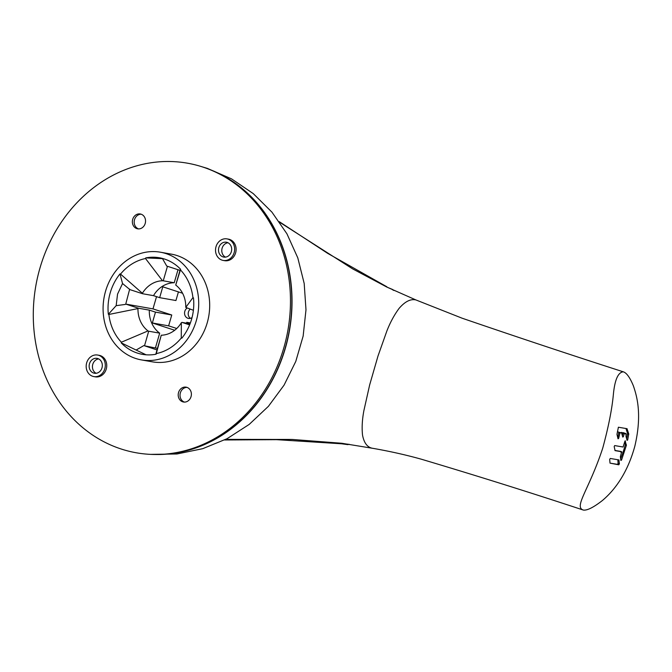 <?xml version="1.0" encoding="UTF-8"?>
<svg xmlns="http://www.w3.org/2000/svg" width="672" height="672" viewBox="0 0 672 672"><rect width="100%" height="100%" fill="white"/><g stroke="black" fill="none" stroke-linecap="round" stroke-linejoin="round"><path stroke-width="1.01" d="M187.009 387.391A7.543 6.56 -80 0 0 180.155 393.758A7.543 6.56 -80 0 0 184.414 402.091A7.543 6.56 100 0 1 180.155 393.758A7.543 6.56 100 0 1 187.009 387.391M222.121 248.195A7.543 6.56 -80 0 0 225.464 257.124A7.543 6.56 100 0 1 222.121 248.195A7.543 6.56 100 0 1 228.001 242.76A7.543 6.56 -80 0 0 222.121 248.195M141.162 214.208A7.543 6.56 -80 0 0 134.316 220.584A7.543 6.56 -80 0 0 138.575 228.917A7.543 6.56 100 0 1 134.316 220.584A7.543 6.56 100 0 1 141.162 214.208M92.77 364.35A7.543 6.56 -80 0 0 96.113 373.279A7.543 6.56 100 0 1 92.77 364.35A7.543 6.56 100 0 1 98.65 358.915A7.543 6.56 -80 0 0 92.77 364.35M224.574 439.975L276.595 439.664L341.594 443.78L341.746 443.26L372.994 448.358C367.542 447.636 364.056 443.192 362.519 435.036C361.754 427.627 362.208 419.479 363.896 410.6L369.634 385.014L378.008 355.992L386.879 330.96C390.239 322.375 394.296 314.866 399.059 308.431C404.93 301.577 410.525 298.738 415.842 299.914L386.786 287.045L352.624 268.867L279.686 222.281M341.594 443.78L347.777 444.629L349.28 444.293M347.777 444.629L348.012 444.125M225.725 439.387L292.11 439.446L341.746 443.26M392.515 289.75L393.977 290.489M386.786 287.045L392.549 289.472M386.862 286.776L327.625 253.327L279.25 221.651M415.842 299.914L462.118 318.2C516.625 336.899 570.335 354.766 623.255 371.809C626.581 372.817 629.966 377.513 633.402 385.904C636.695 395.657 642.39 413.893 634.88 445.99C626.254 477.91 610.462 493.718 602.347 500.556C593.477 507.444 587.143 510.619 583.346 510.065C573.544 506.906 589 489.972 602.75 448.09C608.496 426.922 612.049 408.946 613.402 394.153C614.813 379.798 618.097 372.347 623.255 371.809M583.346 510.065C530.544 492.618 476.566 475.675 421.411 459.228C406.132 454.944 389.995 451.324 372.994 448.358M610.016 463.134L618.752 464.806L619.399 463.873L618.887 459.925L610.294 458.464L609.68 459.404L610.016 463.134L617.459 464.36L618.106 463.428L619.399 463.873M625.111 440.832L626.388 445.326L621.516 460.127L620.836 460.446L620.365 456.666L621.659 451.752L615.056 450.626L614.183 446.561L614.687 445.578L623.095 447.014L624.876 441.302L625.489 440.958L624.876 441.302M620.836 460.446L621.516 460.127L620.777 459.866M614.905 450.433L620.55 451.374L621.659 451.752L621.768 452.39M618.022 438.791L616.963 434.364L618.4 427.224L627.01 428.694L628.748 433.91L627.673 439.992L627.06 440.336L626.01 436.363L626.094 433.65L624.288 433.339L623.356 436.724L622.751 437.069L621.634 433.07L620.071 432.617L618.626 438.446L618.022 438.791L618.626 438.446L617.862 438.186M627.06 440.336L627.673 439.992L626.909 439.732M622.398 435.758A102.539 90.031 -80.6 0 0 622.784 433.532L623.179 432.961L624.935 433.247L626.287 434.314M622.751 437.069L623.356 436.724L622.591 436.464M617.425 431.71L620.071 432.617M621.533 432.39L624.288 433.339M621.457 432.86L619.08 432.281L618.685 432.852A102.539 90.031 -80.6 0 1 617.761 437.783M205.85 168.092A146.74 127.714 100 0 1 289.481 330.49A146.74 127.714 100 0 1 155.35 454.49A146.74 127.714 -80 0 0 289.481 330.49A146.74 127.714 -80 0 0 205.85 168.092M121.17 449.005A147.042 127.982 100 0 1 39.892 268.288A147.042 127.982 100 0 1 202.574 166.967A147.042 127.982 100 0 1 206.59 168.361A147.042 127.982 100 0 1 287.91 330.212A147.042 127.982 100 0 1 156.139 454.49A147.042 127.982 100 0 1 121.17 449.005M186.883 387.349A7.543 6.56 -80 0 0 186.102 387.156A7.543 6.56 -80 0 0 178.424 392.986A7.543 6.56 -80 0 0 182.708 401.814A7.543 6.56 -80 0 0 183.481 402.007A7.543 6.56 -80 0 0 191.167 396.169A7.543 6.56 -80 0 0 186.883 387.349M223.188 260.425L224.65 260.686A10.937 9.517 -80 0 0 235.62 252.865A10.937 9.517 -80 0 0 229.58 239.425A10.937 9.517 -80 0 0 228.446 239.14L226.985 238.888A10.937 9.517 100 0 1 228.119 239.165A10.937 9.517 100 0 1 234.326 251.958A10.937 9.517 100 0 1 223.188 260.425A10.937 9.517 100 0 1 222.062 260.14A10.937 9.517 100 0 1 215.846 247.346A10.937 9.517 100 0 1 226.985 238.888M141.044 214.166A7.543 6.56 -80 0 0 140.263 213.973A7.543 6.56 -80 0 0 132.577 219.811A7.543 6.56 -80 0 0 136.87 228.631A7.543 6.56 -80 0 0 137.642 228.824A7.543 6.56 -80 0 0 145.328 222.986A7.543 6.56 -80 0 0 141.044 214.166M93.836 376.58L95.298 376.841A10.937 9.517 -80 0 0 106.268 369.02A10.937 9.517 -80 0 0 100.22 355.58A10.937 9.517 -80 0 0 99.095 355.295L97.633 355.043A10.937 9.517 100 0 1 98.759 355.32A10.937 9.517 100 0 1 104.975 368.113A10.937 9.517 100 0 1 93.836 376.58A10.937 9.517 100 0 1 92.711 376.295A10.937 9.517 100 0 1 86.495 363.502A10.937 9.517 100 0 1 97.633 355.043M141.406 359.906L152.376 361.838A54.684 47.594 -80 0 0 207.236 322.753A54.684 47.594 -80 0 0 177.013 255.545A54.684 47.594 -80 0 0 171.368 254.142L160.398 252.202A54.684 47.594 100 0 1 166.034 253.613A54.684 47.594 100 0 1 197.106 317.587A54.684 47.594 100 0 1 141.406 359.906A54.684 47.594 100 0 1 135.761 358.495A54.684 47.594 100 0 1 104.698 294.521A54.684 47.594 100 0 1 160.398 252.202M156.139 454.49L157.794 454.482A146.748 127.722 -80 0 0 289.296 330.456A146.748 127.722 -80 0 0 208.144 168.932L206.59 168.361M89.477 363.77A7.543 6.56 -80 0 0 94.424 373.237A7.543 6.56 -80 0 0 101.993 367.844A7.543 6.56 -80 0 0 97.045 358.378A7.543 6.56 -80 0 0 89.477 363.77M218.828 247.615A7.543 6.56 -80 0 0 223.776 257.082A7.543 6.56 -80 0 0 231.344 251.689A7.543 6.56 -80 0 0 226.397 242.222A7.543 6.56 -80 0 0 218.828 247.615M121.372 342.216L121.187 342.838A49.022 42.672 -80 0 0 137.332 353.069A49.022 42.672 -80 0 0 142.388 354.337A49.022 42.672 -80 0 0 156.097 354.203L156.282 353.581A48.443 42.16 -80 0 0 181.272 338.016L181.81 338.192A49.022 42.672 -80 0 0 193.46 297.83L192.923 297.654A48.443 42.16 -80 0 0 180.432 269.892L180.617 269.27A49.022 42.672 -80 0 0 164.472 259.039A49.022 42.672 -80 0 0 159.415 257.771A49.022 42.672 -80 0 0 145.706 257.905L145.522 258.527A48.443 42.16 -80 0 0 120.532 274.092L119.994 273.916A49.022 42.672 -80 0 0 108.343 314.278L108.881 314.454A48.443 42.16 -80 0 0 121.372 342.216L148.016 330.918L148.705 331.22L144.497 345.803L157.45 348.382M155.82 354.253L157.013 349.927L144.497 345.803M143.774 345.618L136.122 350.045L121.187 342.838M176.744 328.49L168.63 325.853L171.755 315L152.989 308.893L125.74 304.088L138.348 308.188L149.327 310.128A27.342 23.797 100 0 0 159.684 333.152L148.705 331.22M138.348 308.188L137.97 308.582A27.342 23.797 -80 0 0 148.016 330.918M171.755 315L155.484 312.127L149.327 310.128M152.989 308.893L156.526 296.646M182.574 293.252L162.792 286.81L159.659 297.662L175.938 300.535L178.424 291.9M186.934 308.179A5.653 4.922 -80 0 0 184.8 311.329A5.653 4.922 -80 0 0 188.504 318.427A5.653 4.922 -80 0 0 192.049 317.537M190.378 322.946L186.766 322.316L186.514 323.19M190.058 323.812L181.952 322.384L189.63 324.887M190.201 323.434L186.766 322.316M193.393 310.279L185.774 307.398A27.342 23.797 -80 0 0 175.728 285.062L180.382 269.027M159.659 297.662L153.502 295.655L142.523 293.723L129.914 289.615L122.548 283.534L119.994 273.916M153.502 295.655A27.342 23.797 100 0 1 174.233 282.752L177.996 269.716M167.454 266.28L163.254 280.812L162.498 280.753A27.342 23.797 -80 0 0 142.388 293.278L142.523 293.723M163.254 280.812L174.233 282.752M145.706 257.905L162.506 258.653L166.74 266.053L179.978 270.362M145.522 258.527L162.498 280.753M163.313 258.678L162.506 258.653M175.728 285.062L180.432 269.892M192.923 297.654L185.774 307.398M157.013 349.927L161.255 335.227A27.342 23.797 -80 0 0 181.356 322.703L181.952 322.384M181.356 322.703L181.272 338.016M156.282 353.581L161.255 335.227M136.122 350.045L146.084 354.799M159.684 333.152L155.476 347.735M174.703 330.254L152.351 322.98L155.484 312.127M168.63 325.853L152.351 322.98M142.388 293.278L120.532 274.092M125.74 304.088L129.671 289.136M108.343 314.278L116.164 305.659L125.252 304.441M108.881 314.454L137.97 308.582M122.548 283.534L117.55 294.109L116.164 305.659M190.411 318.343A5.653 4.922 100 0 1 188.454 311.976A5.653 4.922 100 0 1 190.117 309.212M617.837 459.724L618.106 463.428M620.55 451.374L620.642 452.004M620.642 458.766A102.539 90.031 -80.6 0 0 625.22 444.923L625.237 444.486L626.413 444.889M624.7 442.042L625.237 444.486M626.657 438.757A102.539 90.031 -80.6 0 0 627.53 433.944L627.522 433.49L628.748 433.91M624.935 433.247L625.128 433.919M625.976 428.492L627.522 433.49M618.752 464.806L617.459 464.36M619.03 460.135L617.996 459.774M626.388 445.326L625.22 444.923M619.66 433.188L618.685 432.852M627.203 428.921L626.119 428.543M628.765 434.364L627.53 433.944M623.876 433.902L622.784 433.532M623.314 432.684L626.119 433.658M201.39 166.589L207.346 168.386L231.487 178.836L253.268 193.612L271.95 212.159L286.944 233.822L297.788 257.855L304.189 283.458L305.987 309.809L303.148 336.076L295.772 361.444L284.08 385.115L268.405 406.333L249.211 424.402L227.086 438.69L202.726 448.678L176.946 453.978L150.637 454.373"/></g></svg>
